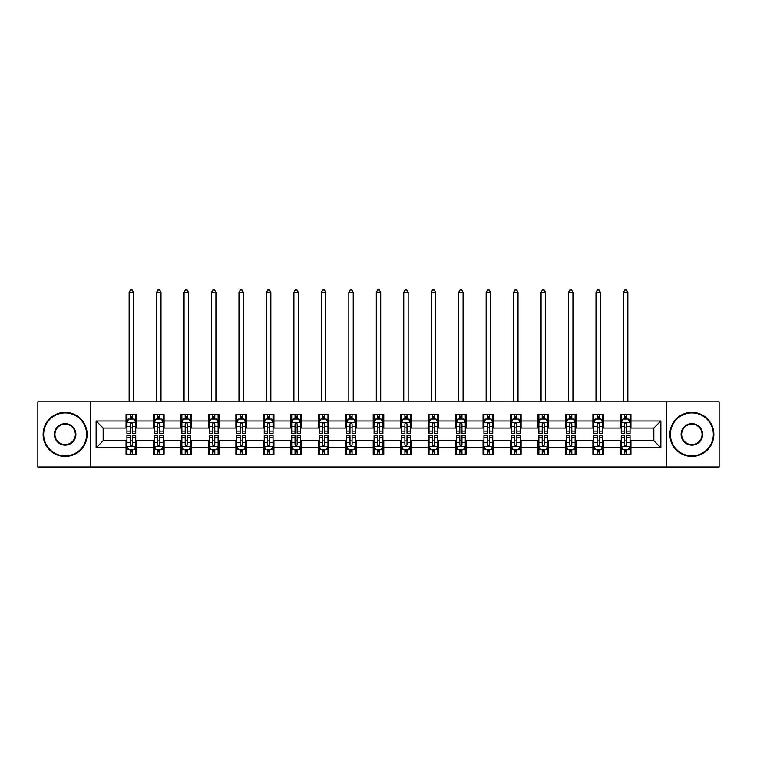<?xml version="1.0" encoding="UTF-8"?>
<svg xmlns="http://www.w3.org/2000/svg" width="757" height="757" viewBox="0 0 757 757"><rect width="100%" height="100%" fill="white"/><g stroke="black" fill="none" stroke-linecap="round" stroke-linejoin="round"><path stroke-width="1.14" d="M666.69 466.965L719.15 466.965L719.15 401.825L666.69 401.825L666.69 466.965L90.31 466.965L90.31 401.825L37.85 401.825L37.85 466.965L90.31 466.965M666.69 401.825L90.31 401.825M630.95 421.015L630.95 414.59L620.39 414.59L620.39 421.015L603.49 421.015L603.49 414.59L592.92 414.59L592.92 421.015L576.02 421.015L576.02 414.59L565.46 414.59L565.46 421.015L548.56 421.015L548.56 414.59L538 414.59L538 421.015L521.1 421.015L521.1 414.59L510.53 414.59L510.53 421.015L493.63 421.015L493.63 414.59L483.07 414.59L483.07 421.015L466.17 421.015L466.17 414.59L455.61 414.59L455.61 421.015L438.71 421.015L438.71 414.59L428.15 414.59L428.15 421.015L411.24 421.015L411.24 414.59L400.68 414.59L400.68 421.015L383.78 421.015L383.78 414.59L373.22 414.59L373.22 421.015L356.32 421.015L356.32 414.59L345.76 414.59L345.76 421.015L328.85 421.015L328.85 414.59L318.29 414.59L318.29 421.015L301.39 421.015L301.39 414.59L290.83 414.59L290.83 421.015L273.93 421.015L273.93 414.59L263.37 414.59L263.37 421.015L246.47 421.015L246.47 414.59L235.9 414.59L235.9 421.015L219 421.015L219 414.59L208.44 414.59L208.44 421.015L191.54 421.015L191.54 414.59L180.98 414.59L180.98 421.015L164.08 421.015L164.08 414.59L153.51 414.59L153.51 421.015L136.61 421.015L136.61 414.59L126.05 414.59L126.05 421.015L96.12 421.015L96.12 447.775L103.16 440.735L126.05 440.735L126.05 454.2L136.61 454.2L136.61 440.735L153.51 440.735L153.51 454.2L164.08 454.2L164.08 440.735L180.98 440.735L180.98 454.2L191.54 454.2L191.54 440.735L208.44 440.735L208.44 454.2L219 454.2L219 440.735L235.9 440.735L235.9 454.2L246.47 454.2L246.47 440.735L263.37 440.735L263.37 454.2L273.93 454.2L273.93 440.735L290.83 440.735L290.83 454.2L301.39 454.2L301.39 440.735L318.29 440.735L318.29 454.2L328.85 454.2L328.85 440.735L345.76 440.735L345.76 454.2L356.32 454.2L356.32 440.735L373.22 440.735L373.22 454.2L383.78 454.2L383.78 440.735L400.68 440.735L400.68 454.2L411.24 454.2L411.24 440.735L428.15 440.735L428.15 454.2L438.71 454.2L438.71 440.735L455.61 440.735L455.61 454.2L466.17 454.2L466.17 440.735L483.07 440.735L483.07 454.2L493.63 454.2L493.63 440.735L510.53 440.735L510.53 454.2L521.1 454.2L521.1 440.735L538 440.735L538 454.2L548.56 454.2L548.56 440.735L565.46 440.735L565.46 454.2L576.02 454.2L576.02 440.735L592.92 440.735L592.92 454.2L603.49 454.2L603.49 440.735L620.39 440.735L620.39 454.2L630.95 454.2L630.95 440.735L653.84 440.735L653.84 428.055L630.95 428.055L630.95 421.015L660.88 421.015L660.88 447.775L630.95 447.775M620.39 447.775L603.49 447.775M592.92 447.775L576.02 447.775M565.46 447.775L548.56 447.775M538 447.775L521.1 447.775M510.53 447.775L493.63 447.775M483.07 447.775L466.17 447.775M455.61 447.775L438.71 447.775M428.15 447.775L411.24 447.775M400.68 447.775L383.78 447.775M373.22 447.775L356.32 447.775M345.76 447.775L328.85 447.775M318.29 447.775L301.39 447.775M290.83 447.775L273.93 447.775M263.37 447.775L246.47 447.775M235.9 447.775L219 447.775M208.44 447.775L191.54 447.775M180.98 447.775L164.08 447.775M153.51 447.775L136.61 447.775M126.05 447.775L96.12 447.775M620.39 421.015L620.39 428.055L603.49 428.055L603.49 421.015M592.92 421.015L592.92 428.055L576.02 428.055L576.02 421.015M565.46 421.015L565.46 428.055L548.56 428.055L548.56 421.015M538 421.015L538 428.055L521.1 428.055L521.1 421.015M510.53 421.015L510.53 428.055L493.63 428.055L493.63 421.015M483.07 421.015L483.07 428.055L466.17 428.055L466.17 421.015M455.61 421.015L455.61 428.055L438.71 428.055L438.71 421.015M428.15 421.015L428.15 428.055L411.24 428.055L411.24 421.015M400.68 421.015L400.68 428.055L383.78 428.055L383.78 421.015M373.22 421.015L373.22 428.055L356.32 428.055L356.32 421.015M345.76 421.015L345.76 428.055L328.85 428.055L328.85 421.015M318.29 421.015L318.29 428.055L301.39 428.055L301.39 421.015M290.83 421.015L290.83 428.055L273.93 428.055L273.93 421.015M263.37 421.015L263.37 428.055L246.47 428.055L246.47 421.015M235.9 421.015L235.9 428.055L219 428.055L219 421.015M208.44 421.015L208.44 428.055L191.54 428.055L191.54 421.015M180.98 421.015L180.98 428.055L164.08 428.055L164.08 421.015M153.51 421.015L153.51 428.055L136.61 428.055L136.61 421.015M126.05 421.015L126.05 428.055L103.16 428.055L96.12 421.015M103.16 428.055L103.16 440.735M660.88 447.775L653.84 440.735M653.84 428.055L660.88 421.015M126.05 418.99L126.93 418.99M130.27 418.99L132.39 418.99M135.73 418.99L136.61 418.99M126.05 427.885L126.93 427.885M130.27 427.885L132.39 427.885M135.73 427.885L136.61 427.885M126.05 440.905L126.93 440.905M130.27 440.905L132.39 440.905M135.73 440.905L136.61 440.905M126.05 449.8L126.93 449.8M130.27 449.8L132.39 449.8M135.73 449.8L136.61 449.8M153.51 440.905L154.39 440.905M157.74 440.905L159.85 440.905M163.2 440.905L164.08 440.905M153.51 449.8L154.39 449.8M157.74 449.8L159.85 449.8M163.2 449.8L164.08 449.8M153.51 418.99L154.39 418.99M157.74 418.99L159.85 418.99M163.2 418.99L164.08 418.99M153.51 427.885L154.39 427.885M157.74 427.885L159.85 427.885M163.2 427.885L164.08 427.885M180.98 440.905L181.86 440.905M185.2 440.905L187.31 440.905M190.66 440.905L191.54 440.905M180.98 449.8L181.86 449.8M185.2 449.8L187.31 449.8M190.66 449.8L191.54 449.8M180.98 418.99L181.86 418.99M185.2 418.99L187.31 418.99M190.66 418.99L191.54 418.99M180.98 427.885L181.86 427.885M185.2 427.885L187.31 427.885M190.66 427.885L191.54 427.885M208.44 440.905L209.32 440.905M212.66 440.905L214.78 440.905M218.12 440.905L219 440.905M208.44 449.8L209.32 449.8M212.66 449.8L214.78 449.8M218.12 449.8L219 449.8M208.44 418.99L209.32 418.99M212.66 418.99L214.78 418.99M218.12 418.99L219 418.99M208.44 427.885L209.32 427.885M212.66 427.885L214.78 427.885M218.12 427.885L219 427.885M235.9 440.905L236.78 440.905M240.13 440.905L242.24 440.905M245.58 440.905L246.47 440.905M235.9 449.8L236.78 449.8M240.13 449.8L242.24 449.8M245.58 449.8L246.47 449.8M235.9 418.99L236.78 418.99M240.13 418.99L242.24 418.99M245.58 418.99L246.47 418.99M235.9 427.885L236.78 427.885M240.13 427.885L242.24 427.885M245.58 427.885L246.47 427.885M263.37 440.905L264.25 440.905M267.59 440.905L269.7 440.905M273.05 440.905L273.93 440.905M263.37 449.8L264.25 449.8M267.59 449.8L269.7 449.8M273.05 449.8L273.93 449.8M263.37 418.99L264.25 418.99M267.59 418.99L269.7 418.99M273.05 418.99L273.93 418.99M263.37 427.885L264.25 427.885M267.59 427.885L269.7 427.885M273.05 427.885L273.93 427.885M290.83 440.905L291.71 440.905M295.05 440.905L297.17 440.905M300.51 440.905L301.39 440.905M290.83 449.8L291.71 449.8M295.05 449.8L297.17 449.8M300.51 449.8L301.39 449.8M290.83 418.99L291.71 418.99M295.05 418.99L297.17 418.99M300.51 418.99L301.39 418.99M290.83 427.885L291.71 427.885M295.05 427.885L297.17 427.885M300.51 427.885L301.39 427.885M318.29 440.905L319.17 440.905M322.52 440.905L324.63 440.905M327.97 440.905L328.85 440.905M318.29 449.8L319.17 449.8M322.52 449.8L324.63 449.8M327.97 449.8L328.85 449.8M318.29 418.99L319.17 418.99M322.52 418.99L324.63 418.99M327.97 418.99L328.85 418.99M318.29 427.885L319.17 427.885M322.52 427.885L324.63 427.885M327.97 427.885L328.85 427.885M345.76 440.905L346.64 440.905M349.98 440.905L352.09 440.905M355.44 440.905L356.32 440.905M345.76 449.8L346.64 449.8M349.98 449.8L352.09 449.8M355.44 449.8L356.32 449.8M345.76 418.99L346.64 418.99M349.98 418.99L352.09 418.99M355.44 418.99L356.32 418.99M345.76 427.885L346.64 427.885M349.98 427.885L352.09 427.885M355.44 427.885L356.32 427.885M373.22 440.905L374.1 440.905M377.44 440.905L379.56 440.905M382.9 440.905L383.78 440.905M373.22 449.8L374.1 449.8M377.44 449.8L379.56 449.8M382.9 449.8L383.78 449.8M373.22 418.99L374.1 418.99M377.44 418.99L379.56 418.99M382.9 418.99L383.78 418.99M373.22 427.885L374.1 427.885M377.44 427.885L379.56 427.885M382.9 427.885L383.78 427.885M400.68 440.905L401.56 440.905M404.91 440.905L407.02 440.905M410.36 440.905L411.24 440.905M400.68 449.8L401.56 449.8M404.91 449.8L407.02 449.8M410.36 449.8L411.24 449.8M400.68 418.99L401.56 418.99M404.91 418.99L407.02 418.99M410.36 418.99L411.24 418.99M400.68 427.885L401.56 427.885M404.91 427.885L407.02 427.885M410.36 427.885L411.24 427.885M428.15 440.905L429.03 440.905M432.37 440.905L434.48 440.905M437.83 440.905L438.71 440.905M428.15 449.8L429.03 449.8M432.37 449.8L434.48 449.8M437.83 449.8L438.71 449.8M428.15 418.99L429.03 418.99M432.37 418.99L434.48 418.99M437.83 418.99L438.71 418.99M428.15 427.885L429.03 427.885M432.37 427.885L434.48 427.885M437.83 427.885L438.71 427.885M455.61 440.905L456.49 440.905M459.83 440.905L461.95 440.905M465.29 440.905L466.17 440.905M455.61 449.8L456.49 449.8M459.83 449.8L461.95 449.8M465.29 449.8L466.17 449.8M455.61 418.99L456.49 418.99M459.83 418.99L461.95 418.99M465.29 418.99L466.17 418.99M455.61 427.885L456.49 427.885M459.83 427.885L461.95 427.885M465.29 427.885L466.17 427.885M483.07 440.905L483.95 440.905M487.3 440.905L489.41 440.905M492.75 440.905L493.63 440.905M483.07 449.8L483.95 449.8M487.3 449.8L489.41 449.8M492.75 449.8L493.63 449.8M483.07 418.99L483.95 418.99M487.3 418.99L489.41 418.99M492.75 418.99L493.63 418.99M483.07 427.885L483.95 427.885M487.3 427.885L489.41 427.885M492.75 427.885L493.63 427.885M510.53 440.905L511.42 440.905M514.76 440.905L516.87 440.905M520.22 440.905L521.1 440.905M510.53 449.8L511.42 449.8M514.76 449.8L516.87 449.8M520.22 449.8L521.1 449.8M510.53 418.99L511.42 418.99M514.76 418.99L516.87 418.99M520.22 418.99L521.1 418.99M510.53 427.885L511.42 427.885M514.76 427.885L516.87 427.885M520.22 427.885L521.1 427.885M538 440.905L538.88 440.905M542.22 440.905L544.34 440.905M547.68 440.905L548.56 440.905M538 449.8L538.88 449.8M542.22 449.8L544.34 449.8M547.68 449.8L548.56 449.8M538 418.99L538.88 418.99M542.22 418.99L544.34 418.99M547.68 418.99L548.56 418.99M538 427.885L538.88 427.885M542.22 427.885L544.34 427.885M547.68 427.885L548.56 427.885M565.46 440.905L566.34 440.905M569.69 440.905L571.8 440.905M575.14 440.905L576.02 440.905M565.46 449.8L566.34 449.8M569.69 449.8L571.8 449.8M575.14 449.8L576.02 449.8M565.46 418.99L566.34 418.99M569.69 418.99L571.8 418.99M575.14 418.99L576.02 418.99M565.46 427.885L566.34 427.885M569.69 427.885L571.8 427.885M575.14 427.885L576.02 427.885M592.92 440.905L593.8 440.905M597.15 440.905L599.26 440.905M602.61 440.905L603.49 440.905M592.92 449.8L593.8 449.8M597.15 449.8L599.26 449.8M602.61 449.8L603.49 449.8M592.92 418.99L593.8 418.99M597.15 418.99L599.26 418.99M602.61 418.99L603.49 418.99M592.92 427.885L593.8 427.885M597.15 427.885L599.26 427.885M602.61 427.885L603.49 427.885M620.39 440.905L621.27 440.905M624.61 440.905L626.73 440.905M630.07 440.905L630.95 440.905M620.39 449.8L621.27 449.8M624.61 449.8L626.73 449.8M630.07 449.8L630.95 449.8M620.39 418.99L621.27 418.99M624.61 418.99L626.73 418.99M630.07 418.99L630.95 418.99M620.39 427.885L621.27 427.885M624.61 427.885L626.73 427.885M630.07 427.885L630.95 427.885M132.39 416.88L130.27 416.88M135.73 431.13L132.39 431.13L132.39 433.335L135.73 433.335L135.73 422.595L133.97 419.075L128.69 419.075L126.93 422.595L126.93 433.335L130.27 433.335L130.27 431.13L126.93 431.13M126.93 422.595L126.93 414.59M135.73 422.595L135.73 414.59M130.27 419.075L130.27 414.59M132.39 414.59L132.39 419.075M132.39 431.13L132.39 423.92C131.68 422.567 130.98 422.567 130.27 423.92L130.27 431.13M133.535 401.825L133.535 292.325L129.135 292.325L129.135 401.825M129.135 292.325L130.45 290.035L132.21 290.035L133.535 292.325M130.27 451.91L132.39 451.91M126.93 437.66L130.27 437.66L130.27 435.455L126.93 435.455L126.93 446.185L128.69 449.715L133.97 449.715L135.73 446.185L135.73 435.455L132.39 435.455L132.39 437.66L135.73 437.66M135.73 446.185L135.73 454.2M126.93 446.185L126.93 454.2M132.39 449.715L132.39 454.2M130.27 454.2L130.27 449.715M130.27 437.66L130.27 444.87C130.98 446.223 131.68 446.223 132.39 444.87L132.39 437.66M65.14 412.915A21.48 21.48 0 0 0 43.66 434.395A21.48 21.48 0 0 0 65.14 455.875A21.48 21.48 0 0 0 86.61 434.395A21.48 21.48 0 0 0 65.14 412.915M65.14 456.405A22.01 22.01 0 0 1 43.13 434.395A22.01 22.01 0 0 1 65.14 412.385A22.01 22.01 0 0 1 87.14 434.395A22.01 22.01 0 0 1 65.14 456.405M65.14 423.655A10.74 10.74 0 0 1 75.88 434.395A10.74 10.74 0 0 1 65.14 445.135A10.74 10.74 0 0 1 54.4 434.395A10.74 10.74 0 0 1 65.14 423.655M65.14 444.605A10.21 10.21 0 0 0 75.35 434.395A10.21 10.21 0 0 0 65.14 424.185A10.21 10.21 0 0 0 54.93 434.395A10.21 10.21 0 0 0 65.14 444.605M691.86 412.915A21.48 21.48 0 0 0 670.39 434.395A21.48 21.48 0 0 0 691.86 455.875A21.48 21.48 0 0 0 713.34 434.395A21.48 21.48 0 0 0 691.86 412.915M691.86 456.405A22.01 22.01 0 0 1 669.86 434.395A22.01 22.01 0 0 1 691.86 412.385A22.01 22.01 0 0 1 713.87 434.395A22.01 22.01 0 0 1 691.86 456.405M691.86 423.655A10.74 10.74 0 0 1 702.6 434.395A10.74 10.74 0 0 1 691.86 445.135A10.74 10.74 0 0 1 681.12 434.395A10.74 10.74 0 0 1 691.86 423.655M691.86 444.605A10.21 10.21 0 0 0 702.07 434.395A10.21 10.21 0 0 0 691.86 424.185A10.21 10.21 0 0 0 681.65 434.395A10.21 10.21 0 0 0 691.86 444.605M159.85 416.88L157.74 416.88M163.2 431.13L159.85 431.13L159.85 433.335L163.2 433.335L163.2 422.595L161.43 419.075L156.15 419.075L154.39 422.595L154.39 433.335L157.74 433.335L157.74 431.13L154.39 431.13M154.39 422.595L154.39 414.59M163.2 422.595L163.2 414.59M157.74 419.075L157.74 414.59M159.85 414.59L159.85 419.075M159.85 431.13L159.85 423.92C159.15 422.567 158.44 422.567 157.74 423.92L157.74 431.13M160.995 401.825L160.995 292.325L156.595 292.325L156.595 401.825M156.595 292.325L157.91 290.035L159.67 290.035L160.995 292.325M187.31 416.88L185.2 416.88M190.66 431.13L187.31 431.13L187.31 433.335L190.66 433.335L190.66 422.595L188.9 419.075L183.62 419.075L181.86 422.595L181.86 433.335L185.2 433.335L185.2 431.13L181.86 431.13M181.86 422.595L181.86 414.59M190.66 422.595L190.66 414.59M185.2 419.075L185.2 414.59M187.31 414.59L187.31 419.075M187.31 431.13L187.31 423.92C186.61 422.567 185.91 422.567 185.2 423.92L185.2 431.13M188.455 401.825L188.455 292.325L184.055 292.325L184.055 401.825M184.055 292.325L185.38 290.035L187.14 290.035L188.455 292.325M157.74 451.91L159.85 451.91M154.39 437.66L157.74 437.66L157.74 435.455L154.39 435.455L154.39 446.185L156.15 449.715L161.43 449.715L163.2 446.185L163.2 435.455L159.85 435.455L159.85 437.66L163.2 437.66M163.2 446.185L163.2 454.2M154.39 446.185L154.39 454.2M159.85 449.715L159.85 454.2M157.74 454.2L157.74 449.715M157.74 437.66L157.74 444.87C158.44 446.223 159.15 446.223 159.85 444.87L159.85 437.66M185.2 451.91L187.31 451.91M181.86 437.66L185.2 437.66L185.2 435.455L181.86 435.455L181.86 446.185L183.62 449.715L188.9 449.715L190.66 446.185L190.66 435.455L187.31 435.455L187.31 437.66L190.66 437.66M190.66 446.185L190.66 454.2M181.86 446.185L181.86 454.2M187.31 449.715L187.31 454.2M185.2 454.2L185.2 449.715M185.2 437.66L185.2 444.87C185.9 446.223 186.61 446.223 187.31 444.87L187.31 437.66M214.78 416.88L212.66 416.88M218.12 431.13L214.78 431.13L214.78 433.335L218.12 433.335L218.12 422.595L216.36 419.075L211.08 419.075L209.32 422.595L209.32 433.335L212.66 433.335L212.66 431.13L209.32 431.13M209.32 422.595L209.32 414.59M218.12 422.595L218.12 414.59M212.66 419.075L212.66 414.59M214.78 414.59L214.78 419.075M214.78 431.13L214.78 423.92C214.07 422.567 213.37 422.567 212.66 423.92L212.66 431.13M215.925 401.825L215.925 292.325L211.515 292.325L211.515 401.825M211.515 292.325L212.84 290.035L214.6 290.035L215.925 292.325M242.24 416.88L240.13 416.88M245.58 431.13L242.24 431.13L242.24 433.335L245.58 433.335L245.58 422.595L243.82 419.075L238.54 419.075L236.78 422.595L236.78 433.335L240.13 433.335L240.13 431.13L236.78 431.13M236.78 422.595L236.78 414.59M245.58 422.595L245.58 414.59M240.13 419.075L240.13 414.59M242.24 414.59L242.24 419.075M242.24 431.13L242.24 423.92C241.54 422.567 240.83 422.567 240.13 423.92L240.13 431.13M243.385 401.825L243.385 292.325L238.985 292.325L238.985 401.825M238.985 292.325L240.3 290.035L242.06 290.035L243.385 292.325M269.7 416.88L267.59 416.88M273.05 431.13L269.7 431.13L269.7 433.335L273.05 433.335L273.05 422.595L271.29 419.075L266.01 419.075L264.25 422.595L264.25 433.335L267.59 433.335L267.59 431.13L264.25 431.13M264.25 422.595L264.25 414.59M273.05 422.595L273.05 414.59M267.59 419.075L267.59 414.59M269.7 414.59L269.7 419.075M269.7 431.13L269.7 423.92C269 422.567 268.3 422.567 267.59 423.92L267.59 431.13M270.845 401.825L270.845 292.325L266.445 292.325L266.445 401.825M266.445 292.325L267.77 290.035L269.53 290.035L270.845 292.325M212.66 451.91L214.78 451.91M209.32 437.66L212.66 437.66L212.66 435.455L209.32 435.455L209.32 446.185L211.08 449.715L216.36 449.715L218.12 446.185L218.12 435.455L214.78 435.455L214.78 437.66L218.12 437.66M218.12 446.185L218.12 454.2M209.32 446.185L209.32 454.2M214.78 449.715L214.78 454.2M212.66 454.2L212.66 449.715M212.66 437.66L212.66 444.87C213.37 446.223 214.07 446.223 214.78 444.87L214.78 437.66M240.13 451.91L242.24 451.91M236.78 437.66L240.13 437.66L240.13 435.455L236.78 435.455L236.78 446.185L238.54 449.715L243.82 449.715L245.58 446.185L245.58 435.455L242.24 435.455L242.24 437.66L245.58 437.66M245.58 446.185L245.58 454.2M236.78 446.185L236.78 454.2M242.24 449.715L242.24 454.2M240.13 454.2L240.13 449.715M240.13 437.66L240.13 444.87C240.83 446.223 241.53 446.223 242.24 444.87L242.24 437.66M267.59 451.91L269.7 451.91M264.25 437.66L267.59 437.66L267.59 435.455L264.25 435.455L264.25 446.185L266.01 449.715L271.29 449.715L273.05 446.185L273.05 435.455L269.7 435.455L269.7 437.66L273.05 437.66M273.05 446.185L273.05 454.2M264.25 446.185L264.25 454.2M269.7 449.715L269.7 454.2M267.59 454.2L267.59 449.715M267.59 437.66L267.59 444.87C268.29 446.223 269 446.223 269.7 444.87L269.7 437.66M295.05 451.91L297.17 451.91M291.71 437.66L295.05 437.66L295.05 435.455L291.71 435.455L291.71 446.185L293.47 449.715L298.75 449.715L300.51 446.185L300.51 435.455L297.17 435.455L297.17 437.66L300.51 437.66M300.51 446.185L300.51 454.2M291.71 446.185L291.71 454.2M297.17 449.715L297.17 454.2M295.05 454.2L295.05 449.715M295.05 437.66L295.05 444.87C295.76 446.223 296.46 446.223 297.17 444.87L297.17 437.66M322.52 451.91L324.63 451.91M319.17 437.66L322.52 437.66L322.52 435.455L319.17 435.455L319.17 446.185L320.93 449.715L326.21 449.715L327.97 446.185L327.97 435.455L324.63 435.455L324.63 437.66L327.97 437.66M327.97 446.185L327.97 454.2M319.17 446.185L319.17 454.2M324.63 449.715L324.63 454.2M322.52 454.2L322.52 449.715M322.52 437.66L322.52 444.87C323.22 446.223 323.92 446.223 324.63 444.87L324.63 437.66M349.98 451.91L352.09 451.91M346.64 437.66L349.98 437.66L349.98 435.455L346.64 435.455L346.64 446.185L348.4 449.715L353.68 449.715L355.44 446.185L355.44 435.455L352.09 435.455L352.09 437.66L355.44 437.66M355.44 446.185L355.44 454.2M346.64 446.185L346.64 454.2M352.09 449.715L352.09 454.2M349.98 454.2L349.98 449.715M349.98 437.66L349.98 444.87C350.68 446.223 351.39 446.223 352.09 444.87L352.09 437.66M377.44 451.91L379.56 451.91M374.1 437.66L377.44 437.66L377.44 435.455L374.1 435.455L374.1 446.185L375.86 449.715L381.14 449.715L382.9 446.185L382.9 435.455L379.56 435.455L379.56 437.66L382.9 437.66M382.9 446.185L382.9 454.2M374.1 446.185L374.1 454.2M379.56 449.715L379.56 454.2M377.44 454.2L377.44 449.715M377.44 437.66L377.44 444.87C378.15 446.223 378.85 446.223 379.56 444.87L379.56 437.66M404.91 451.91L407.02 451.91M401.56 437.66L404.91 437.66L404.91 435.455L401.56 435.455L401.56 446.185L403.32 449.715L408.6 449.715L410.36 446.185L410.36 435.455L407.02 435.455L407.02 437.66L410.36 437.66M410.36 446.185L410.36 454.2M401.56 446.185L401.56 454.2M407.02 449.715L407.02 454.2M404.91 454.2L404.91 449.715M404.91 437.66L404.91 444.87C405.61 446.223 406.31 446.223 407.02 444.87L407.02 437.66M432.37 451.91L434.48 451.91M429.03 437.66L432.37 437.66L432.37 435.455L429.03 435.455L429.03 446.185L430.79 449.715L436.07 449.715L437.83 446.185L437.83 435.455L434.48 435.455L434.48 437.66L437.83 437.66M437.83 446.185L437.83 454.2M429.03 446.185L429.03 454.2M434.48 449.715L434.48 454.2M432.37 454.2L432.37 449.715M432.37 437.66L432.37 444.87C433.07 446.223 433.78 446.223 434.48 444.87L434.48 437.66M459.83 451.91L461.95 451.91M456.49 437.66L459.83 437.66L459.83 435.455L456.49 435.455L456.49 446.185L458.25 449.715L463.53 449.715L465.29 446.185L465.29 435.455L461.95 435.455L461.95 437.66L465.29 437.66M465.29 446.185L465.29 454.2M456.49 446.185L456.49 454.2M461.95 449.715L461.95 454.2M459.83 454.2L459.83 449.715M459.83 437.66L459.83 444.87C460.54 446.223 461.24 446.223 461.95 444.87L461.95 437.66M487.3 451.91L489.41 451.91M483.95 437.66L487.3 437.66L487.3 435.455L483.95 435.455L483.95 446.185L485.71 449.715L490.99 449.715L492.75 446.185L492.75 435.455L489.41 435.455L489.41 437.66L492.75 437.66M492.75 446.185L492.75 454.2M483.95 446.185L483.95 454.2M489.41 449.715L489.41 454.2M487.3 454.2L487.3 449.715M487.3 437.66L487.3 444.87C488 446.223 488.7 446.223 489.41 444.87L489.41 437.66M514.76 451.91L516.87 451.91M511.42 437.66L514.76 437.66L514.76 435.455L511.42 435.455L511.42 446.185L513.18 449.715L518.46 449.715L520.22 446.185L520.22 435.455L516.87 435.455L516.87 437.66L520.22 437.66M520.22 446.185L520.22 454.2M511.42 446.185L511.42 454.2M516.87 449.715L516.87 454.2M514.76 454.2L514.76 449.715M514.76 437.66L514.76 444.87C515.46 446.223 516.17 446.223 516.87 444.87L516.87 437.66M542.22 451.91L544.34 451.91M538.88 437.66L542.22 437.66L542.22 435.455L538.88 435.455L538.88 446.185L540.64 449.715L545.92 449.715L547.68 446.185L547.68 435.455L544.34 435.455L544.34 437.66L547.68 437.66M547.68 446.185L547.68 454.2M538.88 446.185L538.88 454.2M544.34 449.715L544.34 454.2M542.22 454.2L542.22 449.715M542.22 437.66L542.22 444.87C542.93 446.223 543.63 446.223 544.34 444.87L544.34 437.66M569.69 451.91L571.8 451.91M566.34 437.66L569.69 437.66L569.69 435.455L566.34 435.455L566.34 446.185L568.1 449.715L573.38 449.715L575.14 446.185L575.14 435.455L571.8 435.455L571.8 437.66L575.14 437.66M575.14 446.185L575.14 454.2M566.34 446.185L566.34 454.2M571.8 449.715L571.8 454.2M569.69 454.2L569.69 449.715M569.69 437.66L569.69 444.87C570.39 446.223 571.09 446.223 571.8 444.87L571.8 437.66M297.17 416.88L295.05 416.88M300.51 431.13L297.17 431.13L297.17 433.335L300.51 433.335L300.51 422.595L298.75 419.075L293.47 419.075L291.71 422.595L291.71 433.335L295.05 433.335L295.05 431.13L291.71 431.13M291.71 422.595L291.71 414.59M300.51 422.595L300.51 414.59M295.05 419.075L295.05 414.59M297.17 414.59L297.17 419.075M297.17 431.13L297.17 423.92C296.46 422.567 295.76 422.567 295.05 423.92L295.05 431.13M298.315 401.825L298.315 292.325L293.905 292.325L293.905 401.825M293.905 292.325L295.23 290.035L296.99 290.035L298.315 292.325M324.63 416.88L322.52 416.88M327.97 431.13L324.63 431.13L324.63 433.335L327.97 433.335L327.97 422.595L326.21 419.075L320.93 419.075L319.17 422.595L319.17 433.335L322.52 433.335L322.52 431.13L319.17 431.13M319.17 422.595L319.17 414.59M327.97 422.595L327.97 414.59M322.52 419.075L322.52 414.59M324.63 414.59L324.63 419.075M324.63 431.13L324.63 423.92C323.93 422.567 323.22 422.567 322.52 423.92L322.52 431.13M325.775 401.825L325.775 292.325L321.375 292.325L321.375 401.825M321.375 292.325L322.69 290.035L324.45 290.035L325.775 292.325M352.09 416.88L349.98 416.88M355.44 431.13L352.09 431.13L352.09 433.335L355.44 433.335L355.44 422.595L353.68 419.075L348.4 419.075L346.64 422.595L346.64 433.335L349.98 433.335L349.98 431.13L346.64 431.13M346.64 422.595L346.64 414.59M355.44 422.595L355.44 414.59M349.98 419.075L349.98 414.59M352.09 414.59L352.09 419.075M352.09 431.13L352.09 423.92C351.39 422.567 350.69 422.567 349.98 423.92L349.98 431.13M353.235 401.825L353.235 292.325L348.835 292.325L348.835 401.825M348.835 292.325L350.16 290.035L351.92 290.035L353.235 292.325M379.56 416.88L377.44 416.88M382.9 431.13L379.56 431.13L379.56 433.335L382.9 433.335L382.9 422.595L381.14 419.075L375.86 419.075L374.1 422.595L374.1 433.335L377.44 433.335L377.44 431.13L374.1 431.13M374.1 422.595L374.1 414.59M382.9 422.595L382.9 414.59M377.44 419.075L377.44 414.59M379.56 414.59L379.56 419.075M379.56 431.13L379.56 423.92C378.85 422.567 378.15 422.567 377.44 423.92L377.44 431.13M380.705 401.825L380.705 292.325L376.295 292.325L376.295 401.825M376.295 292.325L377.62 290.035L379.38 290.035L380.705 292.325M407.02 416.88L404.91 416.88M410.36 431.13L407.02 431.13L407.02 433.335L410.36 433.335L410.36 422.595L408.6 419.075L403.32 419.075L401.56 422.595L401.56 433.335L404.91 433.335L404.91 431.13L401.56 431.13M401.56 422.595L401.56 414.59M410.36 422.595L410.36 414.59M404.91 419.075L404.91 414.59M407.02 414.59L407.02 419.075M407.02 431.13L407.02 423.92C406.32 422.567 405.61 422.567 404.91 423.92L404.91 431.13M408.165 401.825L408.165 292.325L403.765 292.325L403.765 401.825M403.765 292.325L405.08 290.035L406.84 290.035L408.165 292.325M434.48 416.88L432.37 416.88M437.83 431.13L434.48 431.13L434.48 433.335L437.83 433.335L437.83 422.595L436.07 419.075L430.79 419.075L429.03 422.595L429.03 433.335L432.37 433.335L432.37 431.13L429.03 431.13M429.03 422.595L429.03 414.59M437.83 422.595L437.83 414.59M432.37 419.075L432.37 414.59M434.48 414.59L434.48 419.075M434.48 431.13L434.48 423.92C433.78 422.567 433.08 422.567 432.37 423.92L432.37 431.13M435.625 401.825L435.625 292.325L431.225 292.325L431.225 401.825M431.225 292.325L432.55 290.035L434.31 290.035L435.625 292.325M461.95 416.88L459.83 416.88M465.29 431.13L461.95 431.13L461.95 433.335L465.29 433.335L465.29 422.595L463.53 419.075L458.25 419.075L456.49 422.595L456.49 433.335L459.83 433.335L459.83 431.13L456.49 431.13M456.49 422.595L456.49 414.59M465.29 422.595L465.29 414.59M459.83 419.075L459.83 414.59M461.95 414.59L461.95 419.075M461.95 431.13L461.95 423.92C461.24 422.567 460.54 422.567 459.83 423.92L459.83 431.13M463.095 401.825L463.095 292.325L458.685 292.325L458.685 401.825M458.685 292.325L460.01 290.035L461.77 290.035L463.095 292.325M489.41 416.88L487.3 416.88M492.75 431.13L489.41 431.13L489.41 433.335L492.75 433.335L492.75 422.595L490.99 419.075L485.71 419.075L483.95 422.595L483.95 433.335L487.3 433.335L487.3 431.13L483.95 431.13M483.95 422.595L483.95 414.59M492.75 422.595L492.75 414.59M487.3 419.075L487.3 414.59M489.41 414.59L489.41 419.075M489.41 431.13L489.41 423.92C488.71 422.567 488 422.567 487.3 423.92L487.3 431.13M490.555 401.825L490.555 292.325L486.155 292.325L486.155 401.825M486.155 292.325L487.47 290.035L489.23 290.035L490.555 292.325M516.87 416.88L514.76 416.88M520.22 431.13L516.87 431.13L516.87 433.335L520.22 433.335L520.22 422.595L518.46 419.075L513.18 419.075L511.42 422.595L511.42 433.335L514.76 433.335L514.76 431.13L511.42 431.13M511.42 422.595L511.42 414.59M520.22 422.595L520.22 414.59M514.76 419.075L514.76 414.59M516.87 414.59L516.87 419.075M516.87 431.13L516.87 423.92C516.17 422.567 515.47 422.567 514.76 423.92L514.76 431.13M518.015 401.825L518.015 292.325L513.615 292.325L513.615 401.825M513.615 292.325L514.94 290.035L516.7 290.035L518.015 292.325M544.34 416.88L542.22 416.88M547.68 431.13L544.34 431.13L544.34 433.335L547.68 433.335L547.68 422.595L545.92 419.075L540.64 419.075L538.88 422.595L538.88 433.335L542.22 433.335L542.22 431.13L538.88 431.13M538.88 422.595L538.88 414.59M547.68 422.595L547.68 414.59M542.22 419.075L542.22 414.59M544.34 414.59L544.34 419.075M544.34 431.13L544.34 423.92C543.63 422.567 542.93 422.567 542.22 423.92L542.22 431.13M545.485 401.825L545.485 292.325L541.075 292.325L541.075 401.825M541.075 292.325L542.4 290.035L544.16 290.035L545.485 292.325M571.8 416.88L569.69 416.88M575.14 431.13L571.8 431.13L571.8 433.335L575.14 433.335L575.14 422.595L573.38 419.075L568.1 419.075L566.34 422.595L566.34 433.335L569.69 433.335L569.69 431.13L566.34 431.13M566.34 422.595L566.34 414.59M575.14 422.595L575.14 414.59M569.69 419.075L569.69 414.59M571.8 414.59L571.8 419.075M571.8 431.13L571.8 423.92C571.1 422.567 570.39 422.567 569.69 423.92L569.69 431.13M572.945 401.825L572.945 292.325L568.545 292.325L568.545 401.825M568.545 292.325L569.86 290.035L571.62 290.035L572.945 292.325M599.26 416.88L597.15 416.88M602.61 431.13L599.26 431.13L599.26 433.335L602.61 433.335L602.61 422.595L600.85 419.075L595.57 419.075L593.8 422.595L593.8 433.335L597.15 433.335L597.15 431.13L593.8 431.13M593.8 422.595L593.8 414.59M602.61 422.595L602.61 414.59M597.15 419.075L597.15 414.59M599.26 414.59L599.26 419.075M599.26 431.13L599.26 423.92C598.56 422.567 597.85 422.567 597.15 423.92L597.15 431.13M600.405 401.825L600.405 292.325L596.005 292.325L596.005 401.825M596.005 292.325L597.33 290.035L599.09 290.035L600.405 292.325M597.15 451.91L599.26 451.91M593.8 437.66L597.15 437.66L597.15 435.455L593.8 435.455L593.8 446.185L595.57 449.715L600.85 449.715L602.61 446.185L602.61 435.455L599.26 435.455L599.26 437.66L602.61 437.66M602.61 446.185L602.61 454.2M593.8 446.185L593.8 454.2M599.26 449.715L599.26 454.2M597.15 454.2L597.15 449.715M597.15 437.66L597.15 444.87C597.85 446.223 598.56 446.223 599.26 444.87L599.26 437.66M626.73 416.88L624.61 416.88M630.07 431.13L626.73 431.13L626.73 433.335L630.07 433.335L630.07 422.595L628.31 419.075L623.03 419.075L621.27 422.595L621.27 433.335L624.61 433.335L624.61 431.13L621.27 431.13M621.27 422.595L621.27 414.59M630.07 422.595L630.07 414.59M624.61 419.075L624.61 414.59M626.73 414.59L626.73 419.075M626.73 431.13L626.73 423.92C626.02 422.567 625.32 422.567 624.61 423.92L624.61 431.13M627.865 401.825L627.865 292.325L623.465 292.325L623.465 401.825M623.465 292.325L624.79 290.035L626.55 290.035L627.865 292.325M624.61 451.91L626.73 451.91M621.27 437.66L624.61 437.66L624.61 435.455L621.27 435.455L621.27 446.185L623.03 449.715L628.31 449.715L630.07 446.185L630.07 435.455L626.73 435.455L626.73 437.66L630.07 437.66M630.07 446.185L630.07 454.2M621.27 446.185L621.27 454.2M626.73 449.715L626.73 454.2M624.61 454.2L624.61 449.715M624.61 437.66L624.61 444.87C625.32 446.223 626.02 446.223 626.73 444.87L626.73 437.66M135.692 422.51L126.977 422.51M126.93 419.293L128.586 419.293M134.074 419.293L135.73 419.293M130.27 426.409L126.93 426.409M135.73 426.409L132.39 426.409M132.39 417.996L130.27 417.996M126.977 446.28L135.692 446.28M135.73 449.497L134.074 449.497M128.586 449.497L126.93 449.497M132.39 442.381L135.73 442.381M126.93 442.381L130.27 442.381M130.27 450.793L132.39 450.793M163.152 422.51L154.437 422.51M154.39 419.293L156.046 419.293M161.544 419.293L163.2 419.293M157.74 426.409L154.39 426.409M163.2 426.409L159.85 426.409M159.85 417.996L157.74 417.996M190.613 422.51L181.898 422.51M181.86 419.293L183.506 419.293M189.004 419.293L190.66 419.293M185.2 426.409L181.86 426.409M190.66 426.409L187.31 426.409M187.31 417.996L185.2 417.996M154.437 446.28L163.152 446.28M163.2 449.497L161.544 449.497M156.046 449.497L154.39 449.497M159.85 442.381L163.2 442.381M154.39 442.381L157.74 442.381M157.74 450.793L159.85 450.793M181.898 446.28L190.613 446.28M190.66 449.497L189.004 449.497M183.506 449.497L181.86 449.497M187.31 442.381L190.66 442.381M181.86 442.381L185.2 442.381M185.2 450.793L187.31 450.793M218.082 422.51L209.367 422.51M209.32 419.293L210.976 419.293M216.464 419.293L218.12 419.293M212.66 426.409L209.32 426.409M218.12 426.409L214.78 426.409M214.78 417.996L212.66 417.996M245.542 422.51L236.827 422.51M236.78 419.293L238.436 419.293M243.934 419.293L245.58 419.293M240.13 426.409L236.78 426.409M245.58 426.409L242.24 426.409M242.24 417.996L240.13 417.996M273.003 422.51L264.288 422.51M264.25 419.293L265.896 419.293M271.394 419.293L273.05 419.293M267.59 426.409L264.25 426.409M273.05 426.409L269.7 426.409M269.7 417.996L267.59 417.996M209.367 446.28L218.082 446.28M218.12 449.497L216.464 449.497M210.976 449.497L209.32 449.497M214.78 442.381L218.12 442.381M209.32 442.381L212.66 442.381M212.66 450.793L214.78 450.793M236.827 446.28L245.542 446.28M245.58 449.497L243.934 449.497M238.436 449.497L236.78 449.497M242.24 442.381L245.58 442.381M236.78 442.381L240.13 442.381M240.13 450.793L242.24 450.793M264.288 446.28L273.003 446.28M273.05 449.497L271.394 449.497M265.896 449.497L264.25 449.497M269.7 442.381L273.05 442.381M264.25 442.381L267.59 442.381M267.59 450.793L269.7 450.793M291.757 446.28L300.463 446.28M300.51 449.497L298.854 449.497M293.366 449.497L291.71 449.497M297.17 442.381L300.51 442.381M291.71 442.381L295.05 442.381M295.05 450.793L297.17 450.793M319.217 446.28L327.932 446.28M327.97 449.497L326.324 449.497M320.826 449.497L319.17 449.497M324.63 442.381L327.97 442.381M319.17 442.381L322.52 442.381M322.52 450.793L324.63 450.793M346.678 446.28L355.393 446.28M355.44 449.497L353.784 449.497M348.286 449.497L346.64 449.497M352.09 442.381L355.44 442.381M346.64 442.381L349.98 442.381M349.98 450.793L352.09 450.793M374.147 446.28L382.853 446.28M382.9 449.497L381.244 449.497M375.756 449.497L374.1 449.497M379.56 442.381L382.9 442.381M374.1 442.381L377.44 442.381M377.44 450.793L379.56 450.793M401.607 446.28L410.322 446.28M410.36 449.497L408.714 449.497M403.216 449.497L401.56 449.497M407.02 442.381L410.36 442.381M401.56 442.381L404.91 442.381M404.91 450.793L407.02 450.793M429.068 446.28L437.783 446.28M437.83 449.497L436.174 449.497M430.676 449.497L429.03 449.497M434.48 442.381L437.83 442.381M429.03 442.381L432.37 442.381M432.37 450.793L434.48 450.793M456.537 446.28L465.243 446.28M465.29 449.497L463.634 449.497M458.146 449.497L456.49 449.497M461.95 442.381L465.29 442.381M456.49 442.381L459.83 442.381M459.83 450.793L461.95 450.793M483.997 446.28L492.712 446.28M492.75 449.497L491.104 449.497M485.606 449.497L483.95 449.497M489.41 442.381L492.75 442.381M483.95 442.381L487.3 442.381M487.3 450.793L489.41 450.793M511.458 446.28L520.173 446.28M520.22 449.497L518.564 449.497M513.066 449.497L511.42 449.497M516.87 442.381L520.22 442.381M511.42 442.381L514.76 442.381M514.76 450.793L516.87 450.793M538.918 446.28L547.633 446.28M547.68 449.497L546.024 449.497M540.536 449.497L538.88 449.497M544.34 442.381L547.68 442.381M538.88 442.381L542.22 442.381M542.22 450.793L544.34 450.793M566.387 446.28L575.102 446.28M575.14 449.497L573.494 449.497M567.996 449.497L566.34 449.497M571.8 442.381L575.14 442.381M566.34 442.381L569.69 442.381M569.69 450.793L571.8 450.793M300.463 422.51L291.757 422.51M291.71 419.293L293.366 419.293M298.854 419.293L300.51 419.293M295.05 426.409L291.71 426.409M300.51 426.409L297.17 426.409M297.17 417.996L295.05 417.996M327.932 422.51L319.217 422.51M319.17 419.293L320.826 419.293M326.324 419.293L327.97 419.293M322.52 426.409L319.17 426.409M327.97 426.409L324.63 426.409M324.63 417.996L322.52 417.996M355.393 422.51L346.678 422.51M346.64 419.293L348.286 419.293M353.784 419.293L355.44 419.293M349.98 426.409L346.64 426.409M355.44 426.409L352.09 426.409M352.09 417.996L349.98 417.996M382.853 422.51L374.147 422.51M374.1 419.293L375.756 419.293M381.244 419.293L382.9 419.293M377.44 426.409L374.1 426.409M382.9 426.409L379.56 426.409M379.56 417.996L377.44 417.996M410.322 422.51L401.607 422.51M401.56 419.293L403.216 419.293M408.714 419.293L410.36 419.293M404.91 426.409L401.56 426.409M410.36 426.409L407.02 426.409M407.02 417.996L404.91 417.996M437.783 422.51L429.068 422.51M429.03 419.293L430.676 419.293M436.174 419.293L437.83 419.293M432.37 426.409L429.03 426.409M437.83 426.409L434.48 426.409M434.48 417.996L432.37 417.996M465.243 422.51L456.537 422.51M456.49 419.293L458.146 419.293M463.634 419.293L465.29 419.293M459.83 426.409L456.49 426.409M465.29 426.409L461.95 426.409M461.95 417.996L459.83 417.996M492.712 422.51L483.997 422.51M483.95 419.293L485.606 419.293M491.104 419.293L492.75 419.293M487.3 426.409L483.95 426.409M492.75 426.409L489.41 426.409M489.41 417.996L487.3 417.996M520.173 422.51L511.458 422.51M511.42 419.293L513.066 419.293M518.564 419.293L520.22 419.293M514.76 426.409L511.42 426.409M520.22 426.409L516.87 426.409M516.87 417.996L514.76 417.996M547.633 422.51L538.918 422.51M538.88 419.293L540.536 419.293M546.024 419.293L547.68 419.293M542.22 426.409L538.88 426.409M547.68 426.409L544.34 426.409M544.34 417.996L542.22 417.996M575.102 422.51L566.387 422.51M566.34 419.293L567.996 419.293M573.494 419.293L575.14 419.293M569.69 426.409L566.34 426.409M575.14 426.409L571.8 426.409M571.8 417.996L569.69 417.996M602.563 422.51L593.848 422.51M593.8 419.293L595.456 419.293M600.954 419.293L602.61 419.293M597.15 426.409L593.8 426.409M602.61 426.409L599.26 426.409M599.26 417.996L597.15 417.996M593.848 446.28L602.563 446.28M602.61 449.497L600.954 449.497M595.456 449.497L593.8 449.497M599.26 442.381L602.61 442.381M593.8 442.381L597.15 442.381M597.15 450.793L599.26 450.793M630.023 422.51L621.308 422.51M621.27 419.293L622.926 419.293M628.414 419.293L630.07 419.293M624.61 426.409L621.27 426.409M630.07 426.409L626.73 426.409M626.73 417.996L624.61 417.996M621.308 446.28L630.023 446.28M630.07 449.497L628.414 449.497M622.926 449.497L621.27 449.497M626.73 442.381L630.07 442.381M621.27 442.381L624.61 442.381M624.61 450.793L626.73 450.793"/></g></svg>

